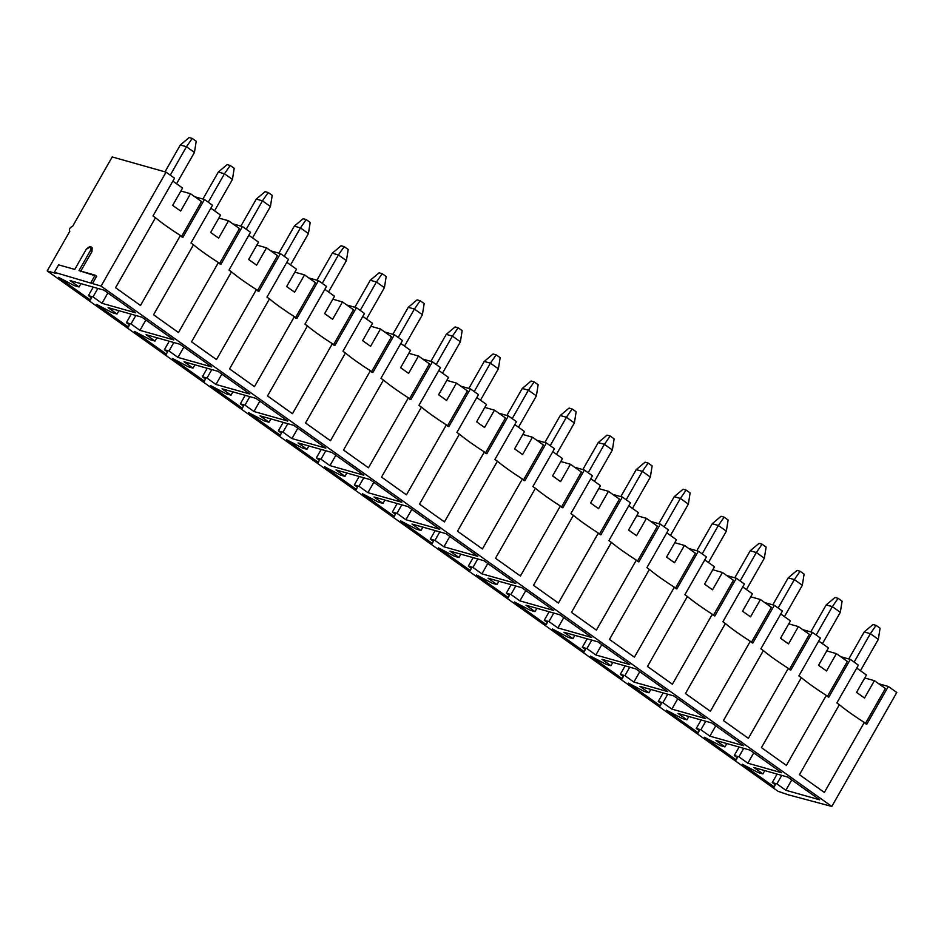 <?xml version="1.0" encoding="UTF-8"?>
<svg xmlns="http://www.w3.org/2000/svg" width="944" height="944" viewBox="0 0 944 944"><rect width="100%" height="100%" fill="white"/><g stroke="black" fill="none" stroke-linecap="round" stroke-linejoin="round"><path stroke-width="1.42" d="M854.131 662.11L870.344 633.695L864.185 631.949L848.774 658.959L864.185 631.949L870.344 633.695L854.131 662.11M878.321 639.371L860.432 670.736L878.321 639.371L870.344 633.695L878.321 639.371L880.079 628.22L876.091 625.388L880.079 628.22L878.321 639.371M873.011 624.515L876.091 625.388L870.344 633.695L876.091 625.388L873.011 624.515L864.185 631.949L873.011 624.515M816.135 635.052L832.348 606.638L826.189 604.903L810.79 631.914L826.189 604.903L832.348 606.638L816.135 635.052M840.325 612.314L822.436 643.678L840.325 612.314L832.348 606.638L840.325 612.314L842.095 601.175L838.107 598.331L842.095 601.175L840.325 612.314M835.027 597.469L838.107 598.331L832.348 606.638L838.107 598.331L835.027 597.469L826.189 604.903L835.027 597.469M778.139 607.995L794.352 579.581L788.193 577.846L772.794 604.856L788.193 577.846L794.352 579.581L778.139 607.995M802.329 585.268L784.44 616.633L802.329 585.268L794.352 579.581L802.329 585.268L804.099 574.117L800.111 571.273L804.099 574.117L802.329 585.268M797.031 570.412L800.111 571.273L794.352 579.581L800.111 571.273L797.031 570.412L788.193 577.846L797.031 570.412M740.155 580.949L756.356 552.523L750.209 550.789L734.798 577.799L750.209 550.789L756.356 552.523L740.155 580.949M764.333 558.211L746.444 589.575L764.333 558.211L756.356 552.523L764.333 558.211L766.103 547.06L762.115 544.228L766.103 547.06L764.333 558.211M759.035 543.355L762.115 544.228L756.356 552.523L762.115 544.228L759.035 543.355L750.209 550.789L759.035 543.355M702.159 553.892L718.372 525.478L712.213 523.743L696.802 550.753L712.213 523.743L718.372 525.478L702.159 553.892M726.349 531.153L708.46 562.518L726.349 531.153L718.372 525.478L726.349 531.153L728.107 520.014L724.119 517.17L728.107 520.014L726.349 531.153M721.051 516.297L724.119 517.17L718.372 525.478L724.119 517.17L721.051 516.297L712.213 523.743L721.051 516.297M664.163 526.835L680.376 498.42L674.217 496.686L658.818 523.696L674.217 496.686L680.376 498.42L664.163 526.835M688.353 504.108L670.464 535.472L688.353 504.108L680.376 498.42L688.353 504.108L690.123 492.957L686.135 490.113L690.123 492.957L688.353 504.108M683.055 489.252L686.135 490.113L680.376 498.42L686.135 490.113L683.055 489.252L674.217 496.686L683.055 489.252M626.179 499.789L642.38 471.363L636.232 469.628L620.822 496.638L636.232 469.628L642.38 471.363L626.179 499.789M650.357 477.05L632.468 508.415L650.357 477.05L642.38 471.363L650.357 477.05L652.127 465.899L648.139 463.067L652.127 465.899L650.357 477.05M645.059 462.194L648.139 463.067L642.38 471.363L648.139 463.067L645.059 462.194L636.232 469.628L645.059 462.194M588.183 472.732L604.384 444.317L598.236 442.583L582.826 469.593L598.236 442.583L604.384 444.317L588.183 472.732M612.373 449.993L594.472 481.357L612.373 449.993L604.384 444.317L612.373 449.993L614.131 438.854L610.143 436.01L614.131 438.854L612.373 449.993M607.063 435.137L610.143 436.01L604.384 444.317L610.143 436.01L607.063 435.137L598.236 442.583L607.063 435.137M550.187 445.674L566.4 417.26L560.24 415.525L544.83 442.535L560.24 415.525L566.4 417.26L550.187 445.674M574.377 422.947L556.488 454.312L574.377 422.947L566.4 417.26L574.377 422.947L576.135 411.796L572.147 408.953L576.135 411.796L574.377 422.947M569.079 408.091L572.147 408.953L566.4 417.26L572.147 408.953L569.079 408.091L560.24 415.525L569.079 408.091M512.191 418.629L528.404 390.202L522.244 388.468L506.845 415.478L522.244 388.468L528.404 390.202L512.191 418.629M536.381 395.89L518.492 427.254L536.381 395.89L528.404 390.202L536.381 395.89L538.151 384.739L534.162 381.907L538.151 384.739L536.381 395.89M531.083 381.034L534.162 381.907L528.404 390.202L534.162 381.907L531.083 381.034L522.244 388.468L531.083 381.034M474.207 391.571L490.408 363.157L484.26 361.422L468.849 388.432L484.26 361.422L490.408 363.157L474.207 391.571M498.385 368.833L480.496 400.197L498.385 368.833L490.408 363.157L498.385 368.833L500.155 357.693L496.166 354.85L500.155 357.693L498.385 368.833M493.087 353.976L496.166 354.85L490.408 363.157L496.166 354.85L493.087 353.976L484.26 361.422L493.087 353.976M436.211 364.514L452.424 336.099L446.264 334.365L430.853 361.375L446.264 334.365L452.424 336.099L436.211 364.514M460.401 341.775L442.512 373.151L460.401 341.775L452.424 336.099L460.401 341.775L462.159 330.636L458.17 327.792L462.159 330.636L460.401 341.775M455.091 326.931L458.17 327.792L452.424 336.099L458.17 327.792L455.091 326.931L446.264 334.365L455.091 326.931M398.215 337.468L414.428 309.042L408.268 307.307L392.869 334.318L408.268 307.307L414.428 309.042L398.215 337.468M422.405 314.73L404.516 346.094L422.405 314.73L414.428 309.042L422.405 314.73L424.175 303.579L420.186 300.747L424.175 303.579L422.405 314.73M417.106 299.873L420.186 300.747L414.428 309.042L420.186 300.747L417.106 299.873L408.268 307.307L417.106 299.873M360.219 310.411L376.432 281.996L370.272 280.262L354.873 307.272L370.272 280.262L376.432 281.996L360.219 310.411M384.409 287.672L366.52 319.037L384.409 287.672L376.432 281.996L384.409 287.672L386.179 276.533L382.19 273.689L386.179 276.533L384.409 287.672M379.11 272.816L382.19 273.689L376.432 281.996L382.19 273.689L379.11 272.816L370.272 280.262L379.11 272.816M322.234 283.353L338.436 254.939L332.288 253.204L316.877 280.215L332.288 253.204L338.436 254.939L322.234 283.353M346.413 260.615L328.524 291.991L346.413 260.615L338.436 254.939L346.413 260.615L348.183 249.476L344.194 246.632L348.183 249.476L346.413 260.615M341.114 245.77L344.194 246.632L338.436 254.939L344.194 246.632L341.114 245.77L332.288 253.204L341.114 245.77M284.238 256.308L300.452 227.882L294.292 226.147L278.881 253.157L294.292 226.147L300.452 227.882L284.238 256.308M308.428 233.569L290.54 264.934L308.428 233.569L300.452 227.882L308.428 233.569L310.187 222.418L306.198 219.586L310.187 222.418L308.428 233.569M303.118 218.713L306.198 219.586L300.452 227.882L306.198 219.586L303.118 218.713L294.292 226.147L303.118 218.713M246.242 229.25L262.456 200.836L256.296 199.09L240.897 226.112L256.296 199.09L262.456 200.836L246.242 229.25M270.432 206.512L252.544 237.876L270.432 206.512L262.456 200.836L270.432 206.512L272.202 195.373L268.214 192.529L272.202 195.373L270.432 206.512M265.134 191.656L268.214 192.529L262.456 200.836L268.214 192.529L265.134 191.656L256.296 199.09L265.134 191.656M208.258 202.193L224.46 173.779L218.312 172.044L202.901 199.054L218.312 172.044L224.46 173.779L208.258 202.193M232.436 179.454L214.548 210.819L232.436 179.454L224.46 173.779L232.436 179.454L234.206 168.315L230.218 165.471L234.206 168.315L232.436 179.454M227.138 164.61L230.218 165.471L224.46 173.779L230.218 165.471L227.138 164.61L218.312 172.044L227.138 164.61M170.262 175.147L186.464 146.721L180.316 144.987L164.988 171.855L180.316 144.987L186.464 146.721L170.262 175.147M194.452 152.409L176.552 183.773L194.452 152.409L186.464 146.721L194.452 152.409L196.21 141.258L192.222 138.426L196.21 141.258L194.452 152.409M189.142 137.553L192.222 138.426L186.464 146.721L192.222 138.426L189.142 137.553L180.316 144.987L189.142 137.553M69.809 231.268L47.2 270.916L55.861 273.359L54.363 272.285L58.599 264.851L74.753 269.418L86.234 249.287L90.659 246.655L90.471 250.479L78.989 270.609L96.642 276.238L92.406 283.672L96.642 276.238L95.143 275.164L90.907 282.598L95.143 275.164L78.989 270.609L90.471 250.479C91.367 246.042 89.951 245.641 86.234 249.287L74.753 269.418L58.599 264.851L54.363 272.285L101.067 286.115L166.061 172.15L112.194 156.952L72.629 226.324C69.868 227.457 68.924 229.109 69.809 231.268C68.924 229.109 69.868 227.457 72.629 226.324L112.194 156.952L166.061 172.15L174.534 178.192L166.061 172.15L101.067 286.115L831.806 806.447L896.8 692.495L888.328 686.453L896.8 692.495L831.806 806.447L101.067 286.115L54.363 272.285L55.861 273.359L47.2 270.916L777.939 791.249L788.087 794.754L831.806 806.447L788.087 794.754L777.939 791.249L47.2 270.916L69.785 231.315M194.806 196.765L204.459 199.491L212.53 205.237L204.459 199.491L182.9 237.274L180.41 235.493L140.491 305.478L115.569 287.731L155.477 217.745L152.987 215.964L174.534 178.192L152.987 215.964L155.477 217.745C162.049 223.173 170.357 229.085 180.41 235.493L182.9 237.274L204.459 199.491L194.806 196.765M232.802 223.822L242.443 226.548L250.526 232.295L242.443 226.548L220.896 264.32L218.406 262.55L178.487 332.536L153.553 314.777L193.473 244.791L190.983 243.021L212.53 205.237L190.983 243.021L193.473 244.791C200.045 250.219 208.353 256.143 218.406 262.55L220.896 264.32L242.443 226.548L232.802 223.822M270.798 250.88L280.439 253.594L288.522 259.352L280.439 253.594L258.892 291.377L256.402 289.607L216.483 359.581L191.549 341.834L231.469 271.848L228.979 270.078L250.526 232.295L228.979 270.078L231.469 271.848C238.041 277.276 246.349 283.188 256.402 289.607L258.892 291.377L280.439 253.594L270.798 250.88M308.794 277.925L318.435 280.651L326.506 286.398L318.435 280.651L296.888 318.435L294.386 316.653L254.467 386.639L229.545 368.892L269.465 298.906L266.963 297.124L288.522 259.352L266.963 297.124L269.465 298.906C276.026 304.334 284.345 310.246 294.386 316.653L296.888 318.435L318.435 280.651L308.794 277.925M346.778 304.983L356.419 307.709L364.502 313.455L356.419 307.709L334.872 345.48L332.382 343.71L292.463 413.696L267.53 395.937L307.449 325.951L304.959 324.181L326.506 286.398L304.959 324.181L307.449 325.951C314.022 331.379 322.329 337.303 332.382 343.71L334.872 345.48L356.419 307.709L346.778 304.983M384.774 332.04L394.415 334.754L402.498 340.513L394.415 334.754L372.868 372.538L370.378 370.768L330.459 440.742L305.526 422.995L345.445 353.009L342.955 351.239L364.502 313.455L342.955 351.239L345.445 353.009C352.018 358.437 360.325 364.349 370.378 370.768L372.868 372.538L394.415 334.754L384.774 332.04M422.77 359.086L432.411 361.812L440.482 367.558L432.411 361.812L410.864 399.595L408.363 397.813L368.455 467.799L343.522 450.052L383.441 380.066L380.951 378.284L402.498 340.513L380.951 378.284L383.441 380.066C390.014 385.494 398.321 391.406 408.363 397.813L410.864 399.595L432.411 361.812L422.77 359.086M460.766 386.143L470.407 388.869L478.478 394.616L470.407 388.869L448.848 426.641L446.359 424.871L406.439 494.857L381.518 477.098L421.437 407.124L418.935 405.342L440.482 367.558L418.935 405.342L421.437 407.124C427.998 412.54 436.317 418.463 446.359 424.871L448.848 426.641L470.407 388.869L460.766 386.143M498.751 413.201L508.391 415.915L516.474 421.673L508.391 415.915L486.844 453.698L484.355 451.928L444.435 521.902L419.502 504.155L459.421 434.169L456.931 432.399L478.478 394.616L456.931 432.399L459.421 434.169C465.994 439.597 474.301 445.521 484.355 451.928L486.844 453.698L508.391 415.915L498.751 413.201M536.747 440.246L546.387 442.972L554.47 448.719L546.387 442.972L524.84 480.756L522.351 478.974L482.431 548.96L457.498 531.212L497.417 461.227L494.927 459.445L516.474 421.673L494.927 459.445L497.417 461.227C503.99 466.655 512.297 472.566 522.351 478.974L524.84 480.756L546.387 442.972L536.747 440.246M574.743 467.304L584.383 470.029L592.454 475.776L584.383 470.029L562.836 507.801L560.335 506.031L520.427 576.017L495.494 558.258L535.413 488.284L532.912 486.502L554.47 448.719L532.912 486.502L535.413 488.284C541.986 493.7 550.293 499.624 560.335 506.031L562.836 507.801L584.383 470.029L574.743 467.304M612.727 494.361L622.379 497.075L630.45 502.833L622.379 497.075L600.821 534.859L598.331 533.089L558.411 603.063L533.49 585.315L573.397 515.33L570.908 513.56L592.454 475.776L570.908 513.56L573.397 515.33C579.97 520.758 588.277 526.681 598.331 533.089L600.821 534.859L622.379 497.075L612.727 494.361M650.723 521.418L660.363 524.132L668.446 529.891L660.363 524.132L638.817 561.916L636.327 560.134L596.407 630.12L571.474 612.373L611.393 542.387L608.904 540.605L630.45 502.833L608.904 540.605L611.393 542.387C617.966 547.815 626.273 553.727 636.327 560.134L638.817 561.916L660.363 524.132L650.723 521.418M688.719 548.464L698.359 551.19L706.442 556.936L698.359 551.19L676.813 588.962L674.323 587.192L634.403 657.177L609.47 639.418L649.389 569.444L646.9 567.663L668.446 529.891L646.9 567.663L649.389 569.444C655.962 574.861 664.269 580.784 674.323 587.192L676.813 588.962L698.359 551.19L688.719 548.464M726.715 575.521L736.355 578.235L744.427 583.994L736.355 578.235L714.809 616.019L712.307 614.249L672.388 684.235L647.466 666.476L687.385 596.49L684.884 594.72L706.442 556.936L684.884 594.72L687.385 596.49C693.946 601.918 702.265 607.842 712.307 614.249L714.809 616.019L736.355 578.235L726.715 575.521M764.699 602.579L774.34 605.293L782.423 611.051L774.34 605.293L752.793 643.076L750.303 641.295L710.384 711.28L685.45 693.533L725.37 623.547L722.88 621.766L744.427 583.994L722.88 621.766L725.37 623.547C731.942 628.975 740.249 634.887 750.303 641.295L752.793 643.076L774.34 605.293L764.699 602.579M802.695 629.624L812.336 632.35L820.419 638.097L812.336 632.35L790.789 670.122L788.299 668.352L748.38 738.338L723.446 720.579L763.366 650.605L760.876 648.823L782.423 611.051L760.876 648.823L763.366 650.605C769.938 656.021 778.245 661.945 788.299 668.352L790.789 670.122L812.336 632.35L802.695 629.624M840.691 656.682L850.332 659.396L858.403 665.154L850.332 659.396L828.785 697.179L826.295 695.409L786.376 765.395L761.442 747.636L801.362 677.65L798.872 675.88L820.419 638.097L798.872 675.88L801.362 677.65C807.934 683.078 816.241 689.002 826.295 695.409L828.785 697.179L850.332 659.396L840.691 656.682M878.687 683.739L888.328 686.453L866.781 724.237L864.279 722.455L824.36 792.441L799.438 774.694L839.358 704.708L836.856 702.938L858.403 665.154L836.856 702.938L839.358 704.708C845.918 710.136 854.237 716.048 864.279 722.455L866.781 724.237L888.328 686.453L878.687 683.739M180.646 211.067L190.535 193.721L180.87 190.995L190.535 193.721L180.646 211.067L172.669 205.379L180.646 211.067M182.558 188.045L172.669 205.379L182.558 188.045L172.858 181.142L182.558 188.045M126.378 322.659L129.375 324.795L128.431 327.096L96.524 304.381L112.419 312.724L117.032 314.022L108.064 307.638L141.919 317.184L173.826 339.911L139.972 330.353L130.992 323.969L126.378 322.659L130.992 323.969L139.972 330.353L173.826 339.911L141.919 317.184L108.064 307.638L117.032 314.022L112.419 312.724L96.524 304.381L128.431 327.096L129.375 324.795L126.378 322.659L131.228 314.163L126.378 322.659M202.37 376.774L205.355 378.898L204.411 381.211L172.504 358.484L188.399 366.827L193.024 368.125L184.045 361.741L217.899 371.299L249.818 394.014L215.952 384.468L206.984 378.072L202.37 376.774L206.984 378.072L215.952 384.468L249.818 394.014L217.899 371.299L184.045 361.741L193.024 368.125L188.399 366.827L172.504 358.484L204.411 381.211L205.355 378.898L202.37 376.774L207.208 368.278L202.37 376.774M278.35 430.877L281.347 433.001L280.403 435.314L248.484 412.587L264.391 420.93L269.005 422.239L260.037 415.844L293.891 425.402L325.798 448.117L291.944 438.571L282.964 432.175L278.35 430.877L282.964 432.175L291.944 438.571L325.798 448.117L293.891 425.402L260.037 415.844L269.005 422.239L264.391 420.93L248.484 412.587L280.403 435.314L281.347 433.001L278.35 430.877L283.2 422.381L278.35 430.877M354.33 484.98L357.328 487.116L356.384 489.417L324.476 466.702L340.371 475.044L344.997 476.342L336.017 469.959L369.871 479.505L401.778 502.232L367.924 492.674L358.956 486.29L354.33 484.98L358.956 486.29L367.924 492.674L401.778 502.232L369.871 479.505L336.017 469.959L344.997 476.342L340.371 475.044L324.476 466.702L356.384 489.417L357.328 487.116L354.33 484.98L359.18 476.496L354.33 484.98M430.322 539.095L433.308 541.219L432.376 543.532L400.457 520.805L416.363 529.147L420.977 530.457L412.009 524.062L445.863 533.62L477.77 556.335L443.916 546.788L434.936 540.393L430.322 539.095L434.936 540.393L443.916 546.788L477.77 556.335L445.863 533.62L412.009 524.062L420.977 530.457L416.363 529.147L400.457 520.805L432.376 543.532L433.308 541.219L430.322 539.095L435.16 530.599L430.322 539.095M506.303 593.198L509.3 595.322L508.356 597.635L476.449 574.908L492.343 583.262L496.969 584.56L487.989 578.165L521.843 587.723L553.75 610.449L519.896 600.891L510.928 594.496L506.303 593.198L510.928 594.496L519.896 600.891L553.75 610.449L521.843 587.723L487.989 578.165L496.969 584.56L492.343 583.262L476.449 574.908L508.356 597.635L509.3 595.322L506.303 593.198L511.152 584.702L506.303 593.198M582.295 647.301L585.28 649.437L584.348 651.738L552.429 629.023L568.335 637.365L572.949 638.663L563.969 632.279L597.835 641.826L629.742 664.552L595.888 654.994L586.908 648.611L582.295 647.301L586.908 648.611L595.888 654.994L629.742 664.552L597.835 641.826L563.969 632.279L572.949 638.663L568.335 637.365L552.429 629.023L584.348 651.738L585.28 649.437L582.295 647.301L587.133 638.817L582.295 647.301M658.275 701.416L661.272 703.54L660.328 705.852L628.421 683.126L644.315 691.468L648.929 692.778L639.961 686.382L673.815 695.94L705.723 718.655L671.868 709.109L662.9 702.714L658.275 701.416L662.9 702.714L671.868 709.109L705.723 718.655L673.815 695.94L639.961 686.382L648.929 692.778L644.315 691.468L628.421 683.126L660.328 705.852L661.272 703.54L658.275 701.416L663.125 692.92L658.275 701.416M734.267 755.519L737.252 757.654L736.308 759.955L704.401 737.229L720.307 745.583L724.921 746.881L715.941 740.485L749.807 750.043L781.715 772.77L747.86 763.212L738.881 756.817L734.267 755.519L738.881 756.817L747.86 763.212L781.715 772.77L749.807 750.043L715.941 740.485L724.921 746.881L720.307 745.583L704.401 737.229L736.308 759.955L737.252 757.654L734.267 755.519L739.105 747.023L734.267 755.519M772.263 782.576L775.248 784.7L774.304 787.013L742.397 764.286L758.292 772.629L762.917 773.938L753.937 767.543L787.792 777.101L819.699 799.816L785.845 790.27L776.877 783.874L772.263 782.576L776.877 783.874L785.845 790.27L819.699 799.816L787.792 777.101L753.937 767.543L762.917 773.938L758.292 772.629L742.397 764.286L774.304 787.013L775.248 784.7L772.263 782.576L777.101 774.08L772.263 782.576M696.271 728.461L699.268 730.597L698.324 732.898L666.417 710.183L682.311 718.526L686.925 719.824L677.957 713.44L711.811 722.986L743.719 745.713L709.864 736.155L700.885 729.771L696.271 728.461L700.885 729.771L709.864 736.155L743.719 745.713L711.811 722.986L677.957 713.44L686.925 719.824L682.311 718.526L666.417 710.183L698.324 732.898L699.268 730.597L696.271 728.461L701.121 719.977L696.271 728.461M620.291 674.358L623.276 676.494L622.332 678.795L590.425 656.068L606.319 664.423L610.945 665.721L601.965 659.325L635.819 668.883L667.738 691.61L633.872 682.052L624.904 675.656L620.291 674.358L624.904 675.656L633.872 682.052L667.738 691.61L635.819 668.883L601.965 659.325L610.945 665.721L606.319 664.423L590.425 656.068L622.332 678.795L623.276 676.494L620.291 674.358L625.129 665.862L620.291 674.358M544.299 620.255L547.296 622.379L546.352 624.692L514.445 601.965L530.339 610.308L534.953 611.618L525.985 605.222L559.839 614.78L591.746 637.495L557.892 627.949L548.912 621.553L544.299 620.255L548.912 621.553L557.892 627.949L591.746 637.495L559.839 614.78L525.985 605.222L534.953 611.618L530.339 610.308L514.445 601.965L546.352 624.692L547.296 622.379L544.299 620.255L549.148 611.759L544.299 620.255M468.318 566.14L471.304 568.276L470.36 570.577L438.453 547.862L454.359 556.205L458.973 557.503L449.993 551.119L483.847 560.665L515.766 583.392L481.9 573.834L472.932 567.45L468.318 566.14L472.932 567.45L481.9 573.834L515.766 583.392L483.847 560.665L449.993 551.119L458.973 557.503L454.359 556.205L438.453 547.862L470.36 570.577L471.304 568.276L468.318 566.14L473.156 557.656L468.318 566.14M392.326 512.037L395.324 514.161L394.38 516.474L362.472 493.747L378.367 502.09L382.981 503.4L374.013 497.004L407.867 506.562L439.774 529.289L405.92 519.731L396.94 513.335L392.326 512.037L396.94 513.335L405.92 519.731L439.774 529.289L407.867 506.562L374.013 497.004L382.981 503.4L378.367 502.09L362.472 493.747L394.38 516.474L395.324 514.161L392.326 512.037L397.176 503.541L392.326 512.037M316.346 457.934L319.332 460.058L318.388 462.371L286.48 439.644L302.387 447.987L307.001 449.297L298.021 442.901L331.887 452.459L363.794 475.174L329.94 465.628L320.96 459.232L316.346 457.934L320.96 459.232L329.94 465.628L363.794 475.174L331.887 452.459L298.021 442.901L307.001 449.297L302.387 447.987L286.48 439.644L318.388 462.371L319.332 460.058L316.346 457.934L321.184 449.438L316.346 457.934M240.354 403.82L243.351 405.955L242.407 408.256L210.5 385.541L226.395 393.884L231.009 395.182L222.041 388.798L255.895 398.344L287.802 421.071L253.948 411.513L244.98 405.129L240.354 403.82L244.98 405.129L253.948 411.513L287.802 421.071L255.895 398.344L222.041 388.798L231.009 395.182L226.395 393.884L210.5 385.541L242.407 408.256L243.351 405.955L240.354 403.82L245.204 395.324L240.354 403.82M164.374 349.717L167.359 351.841L166.427 354.153L134.508 331.427L150.415 339.769L155.028 341.079L146.049 334.683L179.915 344.241L211.822 366.956L177.968 357.41L168.988 351.015L164.374 349.717L168.988 351.015L177.968 357.41L211.822 366.956L179.915 344.241L146.049 334.683L155.028 341.079L150.415 339.769L134.508 331.427L166.427 354.153L167.359 351.841L164.374 349.717L169.212 341.221L164.374 349.717M88.382 295.614L91.379 297.738L90.435 300.039L58.528 277.324L74.423 285.666L79.048 286.964L70.068 280.58L103.923 290.127L135.83 312.853L101.976 303.295L93.008 296.912L88.382 295.614L93.008 296.912L101.976 303.295L135.83 312.853L103.923 290.127L70.068 280.58L79.048 286.964L74.423 285.666L58.528 277.324L90.435 300.039L91.379 297.738L88.382 295.614L93.232 287.118L88.382 295.614M218.63 238.112L228.531 220.778L218.866 218.052L228.531 220.778L218.63 238.112L210.654 232.436L218.63 238.112M220.542 215.09L210.654 232.436L220.542 215.09L210.854 208.187L220.542 215.09M256.626 265.17L266.515 247.835L256.851 245.098L266.515 247.835L256.626 265.17L248.65 259.494L256.626 265.17M258.538 242.148L248.65 259.494L258.538 242.148L248.838 235.245L258.538 242.148M294.622 292.227L304.511 274.881L294.847 272.155L304.511 274.881L294.622 292.227L286.646 286.539L294.622 292.227M296.534 269.205L286.646 286.539L296.534 269.205L286.834 262.302L296.534 269.205M332.607 319.273L342.507 301.938L332.843 299.213L342.507 301.938L332.607 319.273L324.63 313.597L332.607 319.273M334.53 296.251L324.63 313.597L334.53 296.251L324.83 289.348L334.53 296.251M370.603 346.33L380.491 328.996L370.839 326.27L380.491 328.996L370.603 346.33L362.626 340.654L370.603 346.33M372.514 323.308L362.626 340.654L372.514 323.308L362.815 316.405L372.514 323.308M408.599 373.387L418.487 356.041L408.823 353.316L418.487 356.041L408.599 373.387L400.622 367.7L408.599 373.387M410.51 350.366L400.622 367.7L410.51 350.366L400.811 343.463L410.51 350.366M446.595 400.445L456.483 383.099L446.819 380.373L456.483 383.099L446.595 400.445L438.618 394.757L446.595 400.445M448.506 377.423L438.618 394.757L448.506 377.423L438.807 370.508L448.506 377.423M484.579 427.49L494.479 410.156L484.815 407.43L494.479 410.156L484.579 427.49L476.602 421.815L484.579 427.49M486.502 404.469L476.602 421.815L486.502 404.469L476.803 397.566L486.502 404.469M522.575 454.548L532.463 437.202L522.811 434.476L532.463 437.202L522.575 454.548L514.598 448.86L522.575 454.548M524.486 431.526L514.598 448.86L524.486 431.526L514.787 424.623L524.486 431.526M560.571 481.605L570.459 464.259L560.795 461.533L570.459 464.259L560.571 481.605L552.594 475.918L560.571 481.605M562.482 458.583L552.594 475.918L562.482 458.583L552.783 451.669L562.482 458.583M598.567 508.651L608.455 491.317L598.791 488.591L608.455 491.317L598.567 508.651L590.59 502.975L598.567 508.651M600.478 485.629L590.59 502.975L600.478 485.629L590.779 478.726L600.478 485.629M636.551 535.708L646.451 518.362L636.787 515.636L646.451 518.362L636.551 535.708L628.574 530.032L636.551 535.708M638.474 512.686L628.574 530.032L638.474 512.686L628.775 505.783L638.474 512.686M674.547 562.766L684.435 545.42L674.771 542.694L684.435 545.42L674.547 562.766L666.57 557.078L674.547 562.766M676.459 539.744L666.57 557.078L676.459 539.744L666.759 532.829L676.459 539.744M712.543 589.811L722.431 572.477L712.767 569.751L722.431 572.477L712.543 589.811L704.566 584.135L712.543 589.811M714.455 566.789L704.566 584.135L714.455 566.789L704.755 559.886L714.455 566.789M750.539 616.869L760.427 599.523L750.763 596.797L760.427 599.523L750.539 616.869L742.55 611.193L750.539 616.869M752.451 593.847L742.55 611.193L752.451 593.847L742.751 586.944L752.451 593.847M788.523 643.926L798.412 626.58L788.759 623.854L798.412 626.58L788.523 643.926L780.546 638.238L788.523 643.926M790.435 620.904L780.546 638.238L790.435 620.904L780.747 613.989L790.435 620.904M826.519 670.972L836.408 653.637L826.743 650.912L836.408 653.637L826.519 670.972L818.542 665.296L826.519 670.972M828.431 647.95L818.542 665.296L828.431 647.95L818.731 641.047L828.431 647.95M864.515 698.029L874.404 680.683L864.739 677.957L874.404 680.683L864.515 698.029L856.538 692.353L864.515 698.029M866.427 675.007L856.538 692.353L866.427 675.007L856.727 668.104L866.427 675.007M764.805 770.611L762.917 773.938L764.805 770.611M791.756 779.921L785.845 790.27L791.756 779.921M781.715 775.378L776.877 783.874L781.715 775.378M865.235 723.8L885.378 688.495L874.404 680.683L885.378 688.495L865.235 723.8M864.279 722.455C854.237 716.048 845.918 710.136 839.358 704.708L799.438 774.694L824.36 792.441L864.279 722.455M726.821 743.553L724.921 746.881L726.821 743.553M753.76 752.864L747.86 763.212L753.76 752.864M743.73 748.332L738.881 756.817L743.73 748.332M827.239 696.743L847.382 661.449L836.408 653.637L847.382 661.449L827.239 696.743M826.295 695.409C816.241 689.002 807.934 683.078 801.362 677.65L761.442 747.636L786.376 765.395L826.295 695.409M688.825 716.508L686.925 719.824L688.825 716.508M715.764 725.806L709.864 736.155L715.764 725.806M705.734 721.275L700.885 729.771L705.734 721.275M789.255 669.697L809.386 634.392L798.412 626.58L809.386 634.392L789.255 669.697M788.299 668.352C778.245 661.945 769.938 656.021 763.366 650.605L723.446 720.579L748.38 738.338L788.299 668.352M650.829 689.45L648.929 692.778L650.829 689.45M677.768 698.749L671.868 709.109L677.768 698.749M667.738 694.218L662.9 702.714L667.738 694.218M751.259 642.64L771.39 607.334L760.427 599.523L771.39 607.334L751.259 642.64M750.303 641.295C740.249 634.887 731.942 628.975 725.37 623.547L685.45 693.533L710.384 711.28L750.303 641.295M612.833 662.393L610.945 665.721L612.833 662.393M639.784 671.703L633.872 682.052L639.784 671.703M629.742 667.172L624.904 675.656L629.742 667.172M713.263 615.582L733.405 580.289L722.431 572.477L733.405 580.289L713.263 615.582M712.307 614.249C702.265 607.842 693.946 601.918 687.385 596.49L647.466 666.476L672.388 684.235L712.307 614.249M574.849 635.347L572.949 638.663L574.849 635.347M601.788 644.646L595.888 654.994L601.788 644.646M591.758 640.115L586.908 648.611L591.758 640.115M675.267 588.537L695.409 553.231L684.435 545.42L695.409 553.231L675.267 588.537M674.323 587.192C664.269 580.784 655.962 574.861 649.389 569.444L609.47 639.418L634.403 657.177L674.323 587.192M536.853 608.29L534.953 611.618L536.853 608.29M563.792 617.588L557.892 627.949L563.792 617.588M553.762 613.057L548.912 621.553L553.762 613.057M637.283 561.479L657.413 526.174L646.451 518.362L657.413 526.174L637.283 561.479M636.327 560.134C626.273 553.727 617.966 547.815 611.393 542.387L571.474 612.373L596.407 630.12L636.327 560.134M498.857 581.233L496.969 584.56L498.857 581.233M525.808 590.543L519.896 600.891L525.808 590.543M515.766 586.012L510.928 594.496L515.766 586.012M599.287 534.422L619.417 499.128L608.455 491.317L619.417 499.128L599.287 534.422M598.331 533.089C588.277 526.681 579.97 520.758 573.397 515.33L533.49 585.315L558.411 603.063L598.331 533.089M460.861 554.187L458.973 557.503L460.861 554.187M487.812 563.485L481.9 573.834L487.812 563.485M477.77 558.954L472.932 567.45L477.77 558.954M561.291 507.376L581.433 472.071L570.459 464.259L581.433 472.071L561.291 507.376M560.335 506.031C550.293 499.624 541.986 493.7 535.413 488.284L495.494 558.258L520.427 576.017L560.335 506.031M422.877 527.13L420.977 530.457L422.877 527.13M449.816 536.428L443.916 546.788L449.816 536.428M439.786 531.897L434.936 540.393L439.786 531.897M523.306 480.319L543.437 445.013L532.463 437.202L543.437 445.013L523.306 480.319M522.351 478.974C512.297 472.566 503.99 466.655 497.417 461.227L457.498 531.212L482.431 548.96L522.351 478.974M384.881 500.072L382.981 503.4L384.881 500.072M411.82 509.382L405.92 519.731L411.82 509.382M401.79 504.851L396.94 513.335L401.79 504.851M485.31 453.262L505.441 417.968L494.479 410.156L505.441 417.968L485.31 453.262M484.355 451.928C474.301 445.521 465.994 439.597 459.421 434.169L419.502 504.155L444.435 521.902L484.355 451.928M346.885 473.027L344.997 476.342L346.885 473.027M373.836 482.325L367.924 492.674L373.836 482.325M363.794 477.794L358.956 486.29L363.794 477.794M447.314 426.216L467.457 390.91L456.483 383.099L467.457 390.91L447.314 426.216M446.359 424.871C436.317 418.463 427.998 412.54 421.437 407.124L381.518 477.098L406.439 494.857L446.359 424.871M308.9 445.969L307.001 449.297L308.9 445.969M335.84 455.268L329.94 465.628L335.84 455.268M325.81 450.736L320.96 459.232L325.81 450.736M409.318 399.159L429.461 363.853L418.487 356.041L429.461 363.853L409.318 399.159M408.363 397.813C398.321 391.406 390.014 385.494 383.441 380.066L343.522 450.052L368.455 467.799L408.363 397.813M270.904 418.912L269.005 422.239L270.904 418.912M297.844 428.222L291.944 438.571L297.844 428.222M287.814 423.691L282.964 432.175L287.814 423.691M371.334 372.101L391.465 336.807L380.491 328.996L391.465 336.807L371.334 372.101M370.378 370.768C360.325 364.349 352.018 358.437 345.445 353.009L305.526 422.995L330.459 440.742L370.378 370.768M232.908 391.866L231.009 395.182L232.908 391.866M259.848 401.165L253.948 411.513L259.848 401.165M249.818 396.633L244.98 405.129L249.818 396.633M333.338 345.056L353.469 309.75L342.507 301.938L353.469 309.75L333.338 345.056M332.382 343.71C322.329 337.303 314.022 331.379 307.449 325.951L267.53 395.937L292.463 413.696L332.382 343.71M194.912 364.809L193.024 368.125L194.912 364.809M221.864 374.107L215.952 384.468L221.864 374.107M211.822 369.576L206.984 378.072L211.822 369.576M295.342 317.998L315.485 282.693L304.511 274.881L315.485 282.693L295.342 317.998M294.386 316.653C284.345 310.246 276.026 304.334 269.465 298.906L229.545 368.892L254.467 386.639L294.386 316.653M156.928 337.751L155.028 341.079L156.928 337.751M183.868 347.062L177.968 357.41L183.868 347.062M173.838 342.53L168.988 351.015L173.838 342.53M257.346 290.941L277.489 255.635L266.515 247.835L277.489 255.635L257.346 290.941M256.402 289.607C246.349 283.188 238.041 277.276 231.469 271.848L191.549 341.834L216.483 359.581L256.402 289.607M118.932 310.694L117.032 314.022L118.932 310.694M145.872 320.004L139.972 330.353L145.872 320.004M135.842 315.473L130.992 323.969L135.842 315.473M219.362 263.883L239.493 228.59L228.531 220.778L239.493 228.59L219.362 263.883M218.406 262.55C208.353 256.143 200.045 250.219 193.473 244.791L153.553 314.777L178.487 332.536L218.406 262.55M80.936 283.648L79.048 286.964L80.936 283.648M107.887 292.947L101.976 303.295L107.887 292.947M97.846 288.416L93.008 296.912L97.846 288.416M181.366 236.838L201.497 201.532L190.535 193.721L201.497 201.532L181.366 236.838M180.41 235.493C170.357 229.085 162.049 223.173 155.477 217.745L115.569 287.731L140.491 305.478L180.41 235.493M91.179 247.505L91.969 251.552L80.488 271.671L91.969 251.552L90.471 250.479L91.969 251.552L92.158 247.717L90.659 246.655"/></g></svg>
